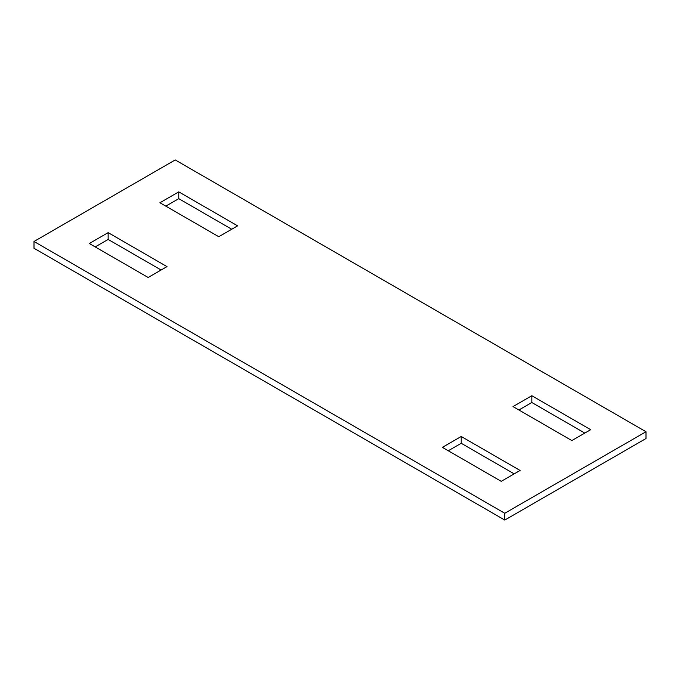 <?xml version="1.0" encoding="UTF-8"?>
<svg xmlns="http://www.w3.org/2000/svg" width="680" height="680" viewBox="0 0 680 680"><rect width="100%" height="100%" fill="white"/><g stroke="black" fill="none" stroke-linecap="round" stroke-linejoin="round"><path stroke-width="1.02" d="M34 248.268L34 241.476L175.227 159.936L646 431.732L646 438.523L504.772 520.064L34 248.268M504.772 520.064L504.772 513.273L34 241.476M504.772 513.273L646 431.732M520.072 470.458L501.237 481.338L442.391 447.363L461.227 436.483L520.072 470.458M531.837 395.717L513.009 406.589L571.854 440.563L590.682 429.692L531.837 395.717L531.837 402.509L518.891 409.989M89.318 243.517L148.163 277.491L166.991 266.611L108.145 232.636L89.318 243.517M159.928 202.742L178.763 191.87L237.609 225.845L218.773 236.716L159.928 202.742M461.227 436.483L461.227 443.284L514.182 473.858M461.227 443.284L448.273 450.755M584.8 433.092L531.837 402.509M161.109 270.011L108.145 239.436L95.2 246.908M165.818 206.142L178.763 198.662L231.727 229.245M108.145 232.636L108.145 239.436M178.763 191.87L178.763 198.662"/></g></svg>
